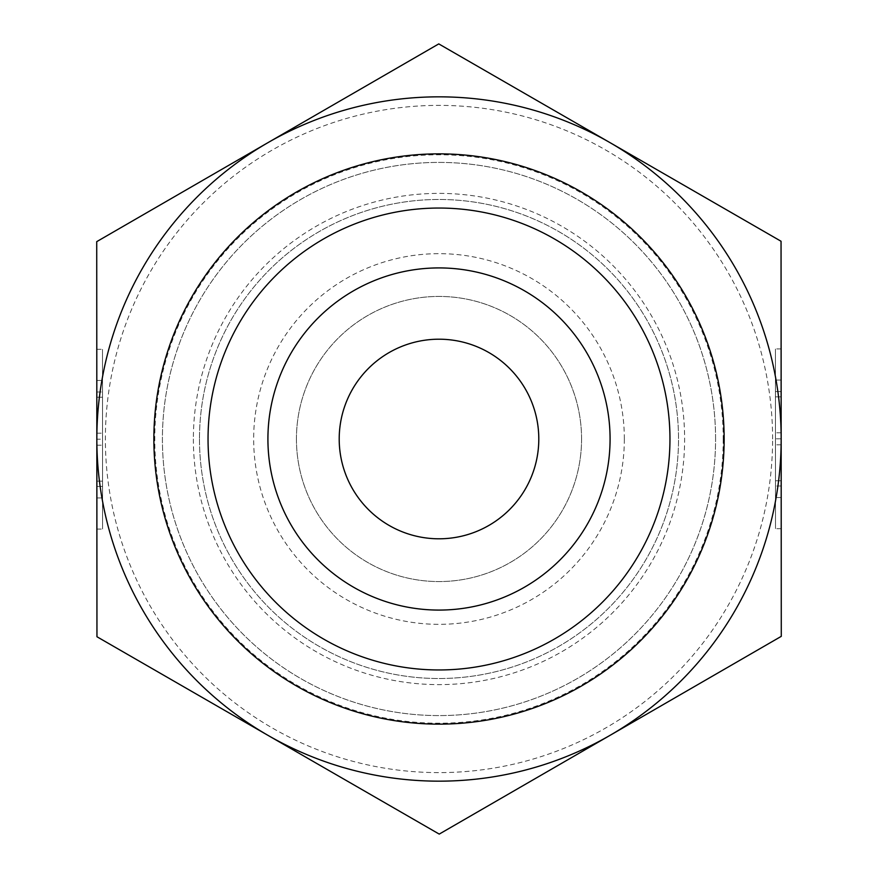 <?xml version="1.0" encoding="UTF-8"?>
<svg xmlns="http://www.w3.org/2000/svg" width="878" height="878" viewBox="0 0 878 878"><rect width="100%" height="100%" fill="white"/><g stroke="black" fill="none" stroke-linecap="round" stroke-linejoin="round"><path stroke-width="0.66" stroke-dasharray="4.39 3.29" d="M96.81 392.005L102.507 391.994L102.507 380.459L102.583 529.083L102.485 349.312L102.507 391.994L96.81 392.005L96.778 349.312L96.887 529.083L96.865 486.401L102.561 486.39L96.865 486.401L96.865 497.936L96.81 392.005M96.81 397.24L102.507 397.24L102.561 481.144L102.507 397.24L96.81 397.24L96.832 433.194L96.81 397.24L102.507 397.24L96.81 397.24L96.854 481.155L96.81 397.24M96.832 433.194L102.528 433.194M96.832 439A342.168 342.168 0 0 1 267.746 142.774L96.723 241.648L96.832 439.198L96.953 636.748L268.086 735.424A342.168 342.168 0 0 1 96.832 439.198L102.539 439.198M96.854 481.155L102.561 481.144L96.854 481.155L96.832 445.201L96.854 481.155L102.561 481.144L96.854 481.155M96.832 445.201L102.539 445.201M781.19 485.995L775.493 486.006L775.493 497.541L775.417 348.917L775.515 528.688L775.493 486.006L781.19 485.995L781.222 528.688L781.113 348.917L781.135 391.599L775.439 391.61L781.135 391.599L781.135 380.064L781.19 485.995M781.19 480.76L775.493 480.76L775.439 396.856L775.493 480.76L781.19 480.76L781.168 444.806L781.19 480.76L775.493 480.76L781.19 480.76L781.146 396.845L781.19 480.76M781.168 444.806L775.472 444.806M781.168 439A342.168 342.168 0 0 1 267.922 735.325A342.168 342.168 0 0 1 267.922 142.675A342.168 342.168 0 0 1 781.168 439A342.168 342.168 0 0 1 268.086 735.424A342.168 342.168 0 0 1 267.746 142.774A342.168 342.168 0 0 1 781.168 438.802A342.168 342.168 0 0 1 268.086 735.424L439.23 834.1L781.277 636.352L781.168 438.802L781.047 241.252L609.914 142.576L438.77 43.9L267.746 142.774A342.168 342.168 0 0 1 781.168 438.802L775.461 438.802M781.146 396.845L775.439 396.856L781.146 396.845L781.168 432.799L781.146 396.845L775.439 396.856L781.146 396.845M781.168 432.799L775.461 432.799M581.565 439A142.565 142.565 0 0 1 439 581.565A142.565 142.565 0 0 1 296.435 439A142.565 142.565 0 0 1 439 296.435A142.565 142.565 0 0 1 581.565 439M624.335 439A185.335 185.335 0 0 0 439 253.665A185.335 185.335 0 0 0 253.665 439A185.335 185.335 0 0 0 439 624.335A185.335 185.335 0 0 0 624.335 439M296.435 439A142.565 142.565 0 0 1 510.283 315.531A142.565 142.565 0 0 1 510.283 562.469A142.565 142.565 0 0 1 296.435 439M538.796 439A99.796 99.796 0 0 1 389.097 525.428A99.796 99.796 0 0 1 389.097 352.572A99.796 99.796 0 0 1 538.796 439M199.482 439A239.518 239.518 0 0 0 558.759 646.428A239.518 239.518 0 0 0 558.759 231.572A239.518 239.518 0 0 0 199.482 439A239.518 239.518 0 0 1 558.759 231.572A239.518 239.518 0 0 1 558.759 646.428A239.518 239.518 0 0 1 199.482 439A239.518 239.518 0 0 0 558.759 646.428A239.518 239.518 0 0 0 558.759 231.572A239.518 239.518 0 0 0 199.482 439A239.518 239.518 0 0 1 558.759 231.572A239.518 239.518 0 0 1 558.759 646.428A239.518 239.518 0 0 1 199.482 439M153.859 439A285.141 285.141 0 0 0 581.565 685.938A285.141 285.141 0 0 0 581.565 192.062A285.141 285.141 0 0 0 153.859 439A285.141 285.141 0 0 1 581.565 192.062A285.141 285.141 0 0 1 581.565 685.938A285.141 285.141 0 0 1 153.859 439A285.141 285.141 0 0 1 581.565 192.062A285.141 285.141 0 0 1 581.565 685.938A285.141 285.141 0 0 1 153.859 439M715.581 439A276.581 276.581 0 0 0 300.704 199.471A276.581 276.581 0 0 0 300.704 678.529A276.581 276.581 0 0 0 715.581 439A276.581 276.581 0 0 1 300.704 678.529A276.581 276.581 0 0 1 300.704 199.471A276.581 276.581 0 0 1 715.581 439A276.581 276.581 0 0 1 300.704 678.529A276.581 276.581 0 0 1 300.704 199.471A276.581 276.581 0 0 1 715.581 439M193.369 439A245.631 245.631 0 0 0 561.81 651.717A245.631 245.631 0 0 0 561.81 226.283A245.631 245.631 0 0 0 193.369 439M772.607 439A333.607 333.607 0 0 0 272.191 150.083A333.607 333.607 0 0 0 272.191 727.917A333.607 333.607 0 0 0 772.607 439M723.22 439A284.22 284.22 0 0 1 296.885 685.147A284.22 284.22 0 0 1 296.885 192.853A284.22 284.22 0 0 1 723.22 439M96.887 529.083L102.583 529.083M96.778 349.312L102.485 349.312M96.865 497.936L102.572 497.925M96.799 380.459L102.507 380.459M781.113 348.917L775.417 348.917M781.222 528.688L775.515 528.688M781.135 380.064L775.428 380.075M781.2 497.541L775.493 497.541"/><path stroke-width="1.32" d="M781.047 241.252L781.277 636.352L439.23 834.1L96.953 636.748L96.723 241.648L438.77 43.9L781.047 241.252M267.922 439A171.078 171.078 0 0 0 439 610.078A171.078 171.078 0 0 0 610.078 439A171.078 171.078 0 0 0 439 267.922A171.078 171.078 0 0 0 267.922 439M208.042 439A230.958 230.958 0 0 1 439 208.042A230.958 230.958 0 0 1 669.958 439A230.958 230.958 0 0 1 439 669.958A230.958 230.958 0 0 1 208.042 439M610.078 439A171.078 171.078 0 0 0 353.461 290.837A171.078 171.078 0 0 0 353.461 587.162A171.078 171.078 0 0 0 610.078 439M339.204 439A99.796 99.796 0 0 0 439 538.796A99.796 99.796 0 0 0 538.796 439A99.796 99.796 0 0 0 439 339.204A99.796 99.796 0 0 0 339.204 439M781.168 439A342.168 342.168 0 0 0 267.922 142.675A342.168 342.168 0 0 0 267.922 735.325A342.168 342.168 0 0 0 781.168 439M724.141 439A285.141 285.141 0 0 1 296.435 685.938A285.141 285.141 0 0 1 296.435 192.062A285.141 285.141 0 0 1 724.141 439"/></g></svg>
